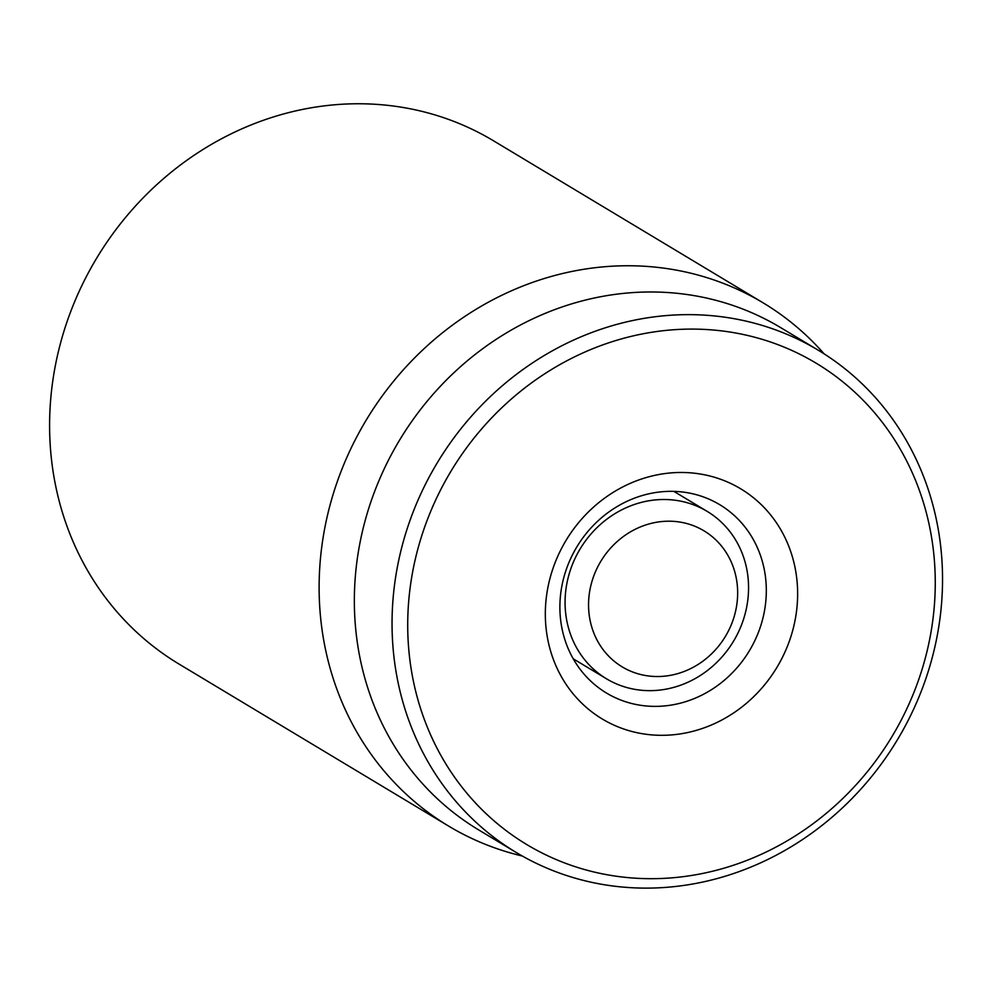 <?xml version="1.0" encoding="UTF-8"?>
<svg xmlns="http://www.w3.org/2000/svg" width="992" height="992" viewBox="0 0 992 992"><rect width="100%" height="100%" fill="white"/><g stroke="black" fill="none" stroke-linecap="round" stroke-linejoin="round"><path stroke-width="1.49" d="M763.071 302.808L493.545 140.814A305.251 279.719 121 0 0 96.559 258.354A305.251 279.719 121 0 0 179.056 664.082L448.582 826.063A305.251 279.719 -59 0 1 338.805 477.388A305.251 279.719 -59 0 1 652.947 266.91A305.251 279.719 -59 0 1 763.071 302.808A305.251 279.719 -59 0 1 824.116 353.859M646.139 705.969A109.889 100.7 -59 0 1 606.496 693.048A109.889 100.7 -59 0 1 566.978 567.523A109.889 100.7 -59 0 1 680.066 491.747A109.889 100.7 -59 0 1 719.708 504.668A109.889 100.7 -59 0 1 759.227 630.193A109.889 100.7 -59 0 1 646.139 705.969M692.218 472.986A134.304 123.082 121 0 0 553.35 659.345A134.304 123.082 121 0 0 768.887 679.359A134.304 123.082 121 0 0 692.218 472.986M628.134 877.622A280.823 257.337 -59 0 1 467.827 446.115A280.823 257.337 -59 0 1 918.493 487.952A280.823 257.337 -59 0 1 628.134 877.622M622.058 887.009A293.037 268.534 121 0 0 923.639 684.939A293.037 268.534 121 0 0 818.251 350.213A293.037 268.534 121 0 0 712.529 315.754A293.037 268.534 121 0 0 410.948 517.812A293.037 268.534 121 0 0 516.336 852.55A293.037 268.534 121 0 0 622.058 887.009M818.251 350.213L780.543 327.546A293.037 268.534 121 0 0 674.82 293.086A293.037 268.534 121 0 0 373.252 495.144A293.037 268.534 121 0 0 478.628 829.882L516.336 852.55M522.313 856.022A305.251 279.719 -59 0 1 448.582 826.063M638.191 673.841A79.36 72.726 -59 0 1 614.718 543.839A79.36 72.726 -59 0 1 736.411 578.906A79.36 72.726 -59 0 1 638.191 673.841M626.163 687.357A97.675 89.516 -59 0 1 606.496 678.801A97.675 89.516 -59 0 1 580.097 548.973A97.675 89.516 -59 0 1 707.135 511.364A97.675 89.516 -59 0 1 739.003 630.85A97.675 89.516 -59 0 1 626.163 687.357M707.135 511.364L673.878 491.375M606.496 678.801L573.24 658.812"/></g></svg>
